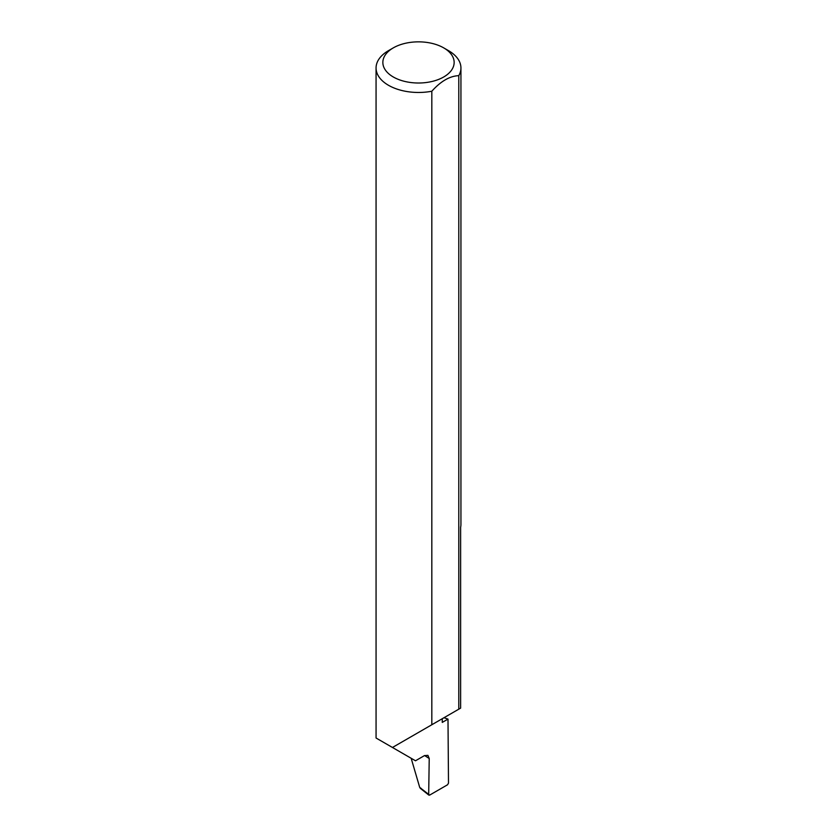 <?xml version="1.0" encoding="UTF-8"?>
<svg xmlns="http://www.w3.org/2000/svg" width="837" height="837" viewBox="0 0 837 837"><rect width="100%" height="100%" fill="white"/><g stroke="black" fill="none" stroke-linecap="round" stroke-linejoin="round"><path stroke-width="1.26" d="M443.987 717.727A119.963 69.262 180 0 1 447.994 719.109L442.26 722.415L442.26 718.721L392.459 747.472L376.064 738.014L376.064 67.975A42.436 24.503 180 0 1 388.494 50.649L393.296 47.876A35.646 20.58 0 0 0 393.296 76.983A35.646 20.58 0 0 0 443.704 76.983A35.646 20.58 0 0 0 443.704 47.876L448.506 50.649A42.436 24.503 180 0 1 460.936 67.975A42.436 24.503 180 0 1 458.791 75.665C449.804 76.01 440.817 81.199 431.819 91.233A42.436 24.503 180 0 1 388.494 85.29A42.436 24.503 180 0 1 376.064 67.975M431.819 91.233L431.819 724.748L392.459 747.472L415.497 760.781L424.411 755.633L427.906 755.351L429.224 758.5L424.589 755.539M458.791 75.665L458.791 709.18L460.622 708.123L460.622 527.331A42.436 24.503 0 0 0 460.936 524.38L460.936 67.975M447.994 719.109L448.496 783.139L447.533 784.782L429.632 795.119L428.68 794.543L429.224 758.5M411.166 758.28L419.714 787.418L429.632 795.119M458.791 709.18L431.819 724.748M448.506 50.649L443.704 47.876A35.646 20.58 0 0 0 393.296 47.876M421.126 788.36L419.714 787.418M428.9 795.15L420.237 788.266"/></g></svg>
